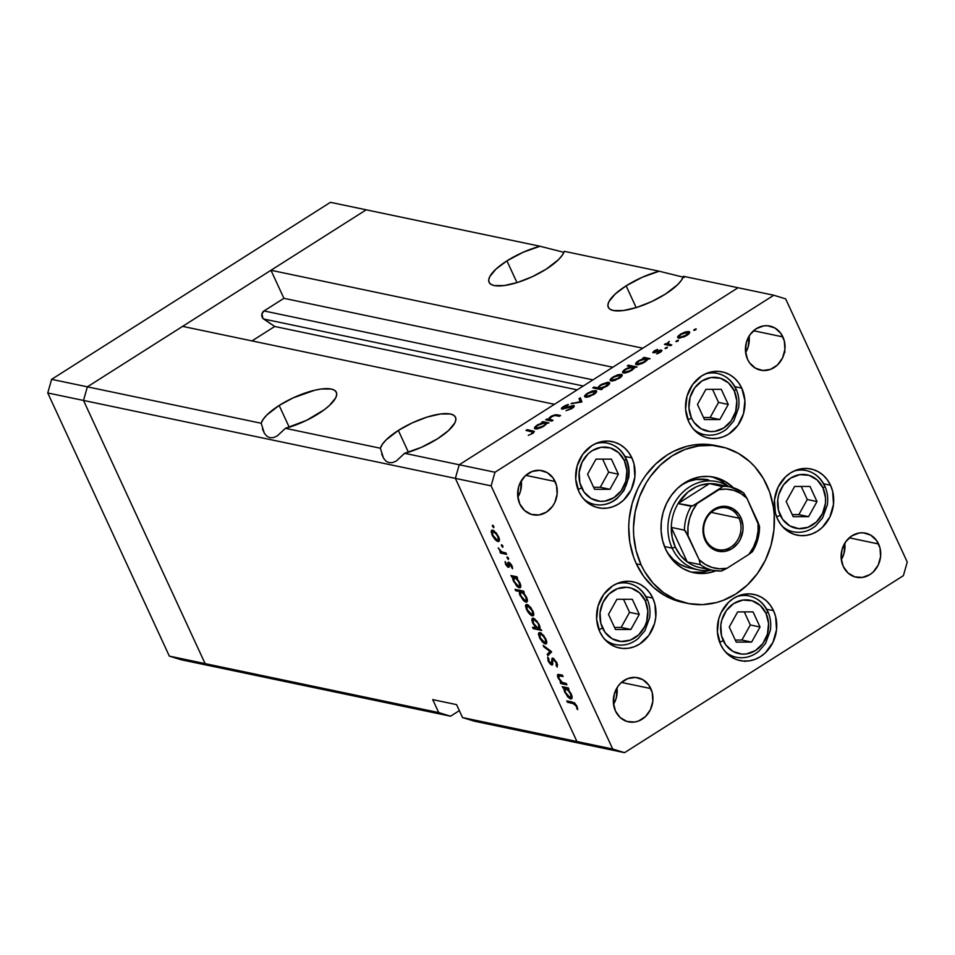 <?xml version="1.0" encoding="UTF-8"?>
<svg xmlns="http://www.w3.org/2000/svg" width="955" height="955" viewBox="0 0 955 955"><rect width="100%" height="100%" fill="white"/><g stroke="black" fill="none" stroke-linecap="round" stroke-linejoin="round"><path stroke-width="1.43" d="M381.654 453.912L383.564 458.281L386.071 461.229L389.103 462.686L392.565 462.59L396.373 460.967L404.598 453.315L421.489 447.286L437.677 438.691A41.316 13.024 155.2 0 1 404.598 453.315L459.224 464.763L455.356 478.371L576.963 741.546L462.542 717.563L612.716 749.03L491.121 485.868L455.356 478.371L576.963 741.546L588.805 745.187L474.384 721.204L588.805 745.187L576.963 741.546L455.356 478.371L83.503 400.443L87.371 386.835L83.503 400.443L205.11 663.618L83.503 400.443L47.75 392.959L51.618 379.338L47.75 392.959L83.503 400.443L205.11 663.618L438.703 712.573L205.11 663.618L216.952 667.259L205.11 663.618L169.345 656.121L47.75 392.959L169.345 656.121L205.11 663.618L216.952 667.259L450.545 716.214L181.187 659.762L169.345 656.121L181.187 659.762L216.952 667.259L205.11 663.618L83.503 400.443L87.371 386.835L366.195 209.814L330.442 202.329L540.017 246.247L523.125 252.263L506.938 260.87L516.989 282.632L506.938 260.87L496.027 269.047L489.784 276.616L488.733 279.803L489.139 282.405L490.989 284.351L494.201 285.557L504.192 285.569L517.598 282.441L532.365 276.663L546.26 269.107A41.316 13.024 155.2 0 1 489.091 282.31A41.316 13.024 155.2 0 1 506.938 260.87A41.316 13.024 155.2 0 1 540.017 246.247L562.483 251.965L540.017 246.247L366.195 209.814L87.371 386.835L51.618 379.338L330.442 202.329L51.618 379.338L87.371 386.835L182.608 326.371L554.461 404.299L459.224 464.763L404.598 453.315L396.373 460.967L392.565 462.59L389.103 462.686L386.071 461.229L383.564 458.281L380.377 448.229A41.316 13.024 155.2 0 1 398.342 430.442L408.406 452.216L398.342 430.442L386.13 439.873L382.346 444.302L380.377 448.229L285.414 428.329L277.189 435.993L273.381 437.617L269.919 437.712L266.887 436.256L264.38 433.307L261.193 423.256A41.316 13.024 155.2 0 1 279.158 405.469L289.222 427.231L279.158 405.469L266.946 414.9L263.162 419.329L261.193 423.256L87.371 386.835L182.608 326.371L554.461 404.299L459.224 464.763L455.356 478.371L459.224 464.763L494.988 472.248L773.813 295.238L738.048 287.742L459.224 464.763L455.356 478.371L83.503 400.443L87.371 386.835L261.193 423.256M318.493 413.706A41.316 13.024 155.2 0 1 285.414 428.329L306.555 420.343L324.437 409.623L329.391 405.529L335.647 397.96L336.685 394.773L336.279 392.159L334.441 390.225L331.23 389.019L321.238 389.007L314.84 390.201L293.054 397.913L279.158 405.469A41.316 13.024 155.2 0 1 336.327 392.254A41.316 13.024 155.2 0 1 318.493 413.706M626.122 285.843L636.173 307.606L626.122 285.843L615.211 294.021L608.968 301.589L607.917 304.776L608.323 307.391L610.173 309.336L613.385 310.53L623.376 310.542L636.782 307.426L651.549 301.637L665.444 294.08A41.316 13.024 155.2 0 1 608.275 307.295A41.316 13.024 155.2 0 1 626.122 285.843A41.316 13.024 155.2 0 1 659.201 271.22L642.309 277.248L626.122 285.843M450.545 716.214L459.343 710.627L450.545 716.214L438.703 712.573L450.545 716.214M437.677 438.691L448.575 430.502L454.831 422.934L455.869 419.758L455.463 417.144L453.625 415.198L450.414 413.993L440.422 413.981L427.016 417.108L412.238 422.886L398.342 430.442A41.316 13.024 155.2 0 1 455.511 417.24A41.316 13.024 155.2 0 1 437.677 438.691M251.989 340.911L274.718 326.479L262.828 318.266L261.98 313.777L264.022 310.948L283.922 298.318L270.969 270.277L366.195 209.814L270.969 270.277L642.822 348.205L270.969 270.277L283.922 298.318L612.824 367.245L283.922 298.318L264.022 310.948A4.679 4.083 101.8 0 0 263.64 319.006L583.29 385.999L263.64 319.006L274.718 326.479L577.19 389.867L274.718 326.479L251.989 340.911M665.444 294.08L677.656 284.65L681.452 280.221L683.422 276.293L738.048 287.742L459.224 464.763L494.988 472.248L491.121 485.868L612.716 749.03L624.558 752.671L588.805 745.187L624.558 752.671L903.382 575.662L624.558 752.671L612.716 749.03L576.963 741.546L588.805 745.187L576.963 741.546L455.356 478.371L491.121 485.868L494.988 472.248L773.813 295.238L785.655 298.879L907.25 562.041L785.655 298.879L773.813 295.238L683.422 276.293A41.316 13.024 155.2 0 1 665.444 294.08M546.26 269.107L558.472 259.676L562.268 255.248L564.238 251.32L659.201 271.22L684.246 277.416L659.201 271.22L564.238 251.32A41.316 13.024 155.2 0 1 546.26 269.107M262.47 428.926L264.38 433.307L266.887 436.256L269.919 437.712L273.381 437.617L277.189 435.993L285.414 428.329L380.377 448.229M462.542 717.563L456.562 704.623L432.722 699.621L438.703 712.573L432.722 699.621L456.562 704.623L462.542 717.563L474.384 721.204L462.542 717.563M592.936 379.875L264.022 310.948L592.936 379.875M698.284 569.813A45.076 39.382 -78.2 0 1 672.177 548.146L664.501 546.535L672.177 548.146A45.076 39.382 -78.2 0 1 676.415 499.871A45.076 39.382 -78.2 0 1 716.775 481.595A45.076 39.382 -78.2 0 1 728.928 486.704A45.076 39.382 101.8 0 0 680.939 494.117A45.076 39.382 101.8 0 0 672.177 548.146A45.076 39.382 101.8 0 0 711.463 570.016A45.076 39.382 -78.2 0 1 698.284 569.813L689.94 568.07A45.076 39.382 -78.2 0 1 667.414 552.682L673.394 559.546L679.769 564.19L686.872 567.282M691.563 572.164A48.824 42.665 101.8 0 0 709.971 570.254M715.88 570.827A48.824 42.665 -78.2 0 1 693.939 572.749A48.824 42.665 -78.2 0 1 665.659 549.268L662.603 540.59L661.135 531.314L661.314 521.8L663.128 512.405L666.518 503.488L671.341 495.394L677.417 488.447L684.52 482.896L692.363 478.956L700.648 476.796L709.064 476.473L717.277 478.025L724.988 481.38L733.297 487.742A48.824 42.665 -78.2 0 0 713.97 477.166A48.824 42.665 -78.2 0 0 670.243 496.97A48.824 42.665 -78.2 0 0 665.659 549.268L670.183 557.004L676.009 563.51L682.909 568.535L690.62 571.89L698.833 573.442L707.249 573.119L715.88 570.827M720.38 446.534L715.617 445.531A80.125 70.013 101.8 0 0 643.873 478.025A80.125 70.013 101.8 0 0 636.352 563.844L641.115 564.847A80.125 70.013 -78.2 0 1 648.636 479.028A80.125 70.013 -78.2 0 1 720.38 446.534A80.125 70.013 -78.2 0 1 766.781 485.068A80.125 70.013 -78.2 0 1 759.261 570.887A80.125 70.013 -78.2 0 1 687.516 603.381A80.125 70.013 -78.2 0 1 641.115 564.847L636.352 563.844L633.523 556.884L629.799 542.094L628.736 526.599L629.214 518.78L632.198 503.357L637.749 488.721L641.438 481.881L645.676 475.447L655.643 464.035L667.282 454.926L673.597 451.357L686.896 446.319L693.76 444.923L707.571 444.397L715.665 445.543M631.876 457.887A33.807 29.533 -78.2 0 1 628.7 494.093A33.807 29.533 -78.2 0 1 598.439 507.797A33.807 29.533 -78.2 0 1 578.861 491.538L575.722 479.112L577.107 466.016L582.789 454.246L591.909 445.591L597.341 442.869L603.082 441.365L608.908 441.15L614.59 442.225L619.926 444.541L624.701 448.014L628.736 452.527L631.876 457.887L633.989 463.891L634.884 476.903L631.279 489.581L623.734 499.99L618.816 503.834L613.397 506.556L607.655 508.06L601.829 508.275L596.135 507.201L590.799 504.885L586.024 501.399L581.989 496.898L578.861 491.538A33.807 29.533 -78.2 0 1 582.037 455.332A33.807 29.533 -78.2 0 1 612.298 441.628A33.807 29.533 -78.2 0 1 631.876 457.887L625.048 456.454L631.876 457.887M741.76 388.124A33.807 29.533 -78.2 0 1 738.585 424.318A33.807 29.533 -78.2 0 1 708.324 438.035A33.807 29.533 -78.2 0 1 688.746 421.776L685.618 409.349L686.991 396.253L692.673 384.483L701.794 375.828L707.225 373.107L712.967 371.602L718.793 371.388L724.487 372.45L729.823 374.778L734.598 378.252L738.633 382.764L741.76 388.124L744.9 400.539L743.515 413.634L737.833 425.417L728.713 434.071L723.281 436.793L717.539 438.297L711.714 438.512L706.032 437.438L700.695 435.122L695.909 431.636L691.886 427.136L688.746 421.776A33.807 29.533 -78.2 0 1 691.921 385.569A33.807 29.533 -78.2 0 1 722.183 371.865A33.807 29.533 -78.2 0 1 741.76 388.124L734.932 386.691L741.76 388.124M830.504 485.224A33.807 29.533 -78.2 0 1 827.328 521.43A33.807 29.533 -78.2 0 1 797.055 535.146A33.807 29.533 -78.2 0 1 777.477 518.887L775.365 512.883L774.469 499.871L778.074 487.193L785.619 476.784L790.537 472.94L795.969 470.218L801.699 468.714L807.524 468.499L813.218 469.562L818.554 471.889L823.329 475.363L827.364 479.876L830.504 485.224L832.617 491.228L833.512 504.24L829.907 516.918L822.362 527.339L817.444 531.183L812.013 533.905L806.283 535.397L800.457 535.624L794.763 534.549L789.427 532.233L784.652 528.748L780.617 524.247L777.477 518.887A33.807 29.533 -78.2 0 1 780.653 482.681A33.807 29.533 -78.2 0 1 810.926 468.977A33.807 29.533 -78.2 0 1 830.504 485.224L823.676 483.803L830.504 485.224M773.538 610.675A33.807 29.533 -78.2 0 1 770.363 646.869A33.807 29.533 -78.2 0 1 740.089 660.585A33.807 29.533 -78.2 0 1 720.524 644.327L717.384 631.9L718.769 618.804L721.109 612.633L728.653 602.223L733.571 598.379L739.003 595.657L744.733 594.153L750.57 593.938L756.253 595.013L761.589 597.329L766.364 600.802L770.399 605.315L773.538 610.675L775.651 616.679L776.546 629.679L772.941 642.357L765.397 652.778L760.478 656.622L755.047 659.344L749.317 660.848L743.491 661.063L737.797 659.989L732.461 657.673L727.686 654.187L723.651 649.687L720.524 644.327A33.807 29.533 -78.2 0 1 723.687 608.12A33.807 29.533 -78.2 0 1 753.961 594.416A33.807 29.533 -78.2 0 1 773.538 610.675L766.71 609.242L773.538 610.675M652.778 598.057A33.807 29.533 -78.2 0 1 649.603 634.263A33.807 29.533 -78.2 0 1 619.341 647.967A33.807 29.533 -78.2 0 1 599.764 631.709L596.636 619.294L598.009 606.198L603.691 594.416L612.812 585.761L618.243 583.039L623.985 581.535L629.811 581.32L635.505 582.395L640.841 584.711L645.616 588.196L649.639 592.697L652.778 598.057L654.891 604.061L655.787 617.073L654.533 623.579L648.851 635.35L639.731 644.004L634.299 646.726L628.557 648.23L622.732 648.445L617.037 647.371L611.701 645.055L606.926 641.581L602.892 637.069L599.764 631.709A33.807 29.533 -78.2 0 1 602.939 595.514A33.807 29.533 -78.2 0 1 633.201 581.798A33.807 29.533 -78.2 0 1 652.778 598.057L645.95 596.624L652.778 598.057M841.307 559.69A22.538 19.685 101.8 0 0 844.757 543.216L843.993 553.494L841.307 559.69M878.588 543.98A22.538 19.685 -78.2 0 1 876.463 568.118A22.538 19.685 -78.2 0 1 856.289 577.25A22.538 19.685 -78.2 0 1 843.241 566.411L841.152 558.138L842.071 549.4L845.867 541.557L851.944 535.779L859.393 532.962L863.272 532.818L870.626 535.087L876.499 540.411L879.997 547.979L880.594 556.658L878.194 565.109L873.157 572.045L869.886 574.612L862.437 577.429L854.761 576.856L848.016 572.988L843.241 566.411A22.538 19.685 -78.2 0 1 845.354 542.285A22.538 19.685 -78.2 0 1 865.528 533.141A22.538 19.685 -78.2 0 1 878.588 543.98L849.234 537.82L878.588 543.98M517.849 497.209A22.538 19.685 101.8 0 0 521.299 480.735L520.535 491.013L517.849 497.209M555.13 481.499A22.538 19.685 -78.2 0 1 553.005 505.637A22.538 19.685 -78.2 0 1 532.83 514.769A22.538 19.685 -78.2 0 1 519.783 503.942L517.694 495.657L518.613 486.919L520.177 482.812L525.202 475.865L532.102 471.483L539.814 470.338L547.167 472.606L553.04 477.93L556.538 485.498L557.135 494.177L554.736 502.628L552.503 506.365L546.427 512.131L538.978 514.948L531.302 514.375L524.558 510.507L519.783 503.942A22.538 19.685 -78.2 0 1 521.896 479.804A22.538 19.685 -78.2 0 1 542.082 470.66A22.538 19.685 -78.2 0 1 555.13 481.499L525.775 475.351L555.13 481.499M749.078 336.124L748.314 346.414L745.628 352.598A22.538 19.685 101.8 0 0 749.078 336.136M782.897 336.9A22.538 19.685 -78.2 0 1 780.784 361.026A22.538 19.685 -78.2 0 1 760.61 370.17A22.538 19.685 -78.2 0 1 747.55 359.331L745.461 351.046L746.392 342.32L750.176 334.465L756.253 328.699L763.702 325.882L767.581 325.739L774.935 327.995L780.808 333.319L784.306 340.899L784.903 349.566L782.503 358.018L777.477 364.965L770.578 369.346L762.866 370.492L755.512 368.224L749.639 362.9L747.55 359.331A22.538 19.685 -78.2 0 1 749.675 335.193A22.538 19.685 -78.2 0 1 769.849 326.061A22.538 19.685 -78.2 0 1 782.897 336.9L753.543 330.74L782.897 336.9M613.54 704.289A22.538 19.685 101.8 0 0 616.99 687.815L616.226 698.105L613.54 704.289M650.809 688.579A22.538 19.685 -78.2 0 1 648.696 712.716A22.538 19.685 -78.2 0 1 628.521 721.861A22.538 19.685 -78.2 0 1 615.474 711.021L613.385 702.737L614.304 694.01L618.088 686.156L620.893 682.944L627.793 678.575L635.505 677.429L642.846 679.685L648.72 685.01L652.217 692.59L652.814 701.257L650.415 709.708L645.389 716.656L638.489 721.025L634.669 722.028L626.981 721.467L620.249 717.599L615.474 711.021A22.538 19.685 -78.2 0 1 617.587 686.884A22.538 19.685 -78.2 0 1 637.761 677.74A22.538 19.685 -78.2 0 1 650.809 688.579L621.454 682.431L650.809 688.579M566.279 683.482L566.9 684.831L560.812 683.553L560.179 682.204L561.277 682.431L557.696 676.868L557.433 675.28L558.281 674.397L562.435 675.149L563.056 676.51L558.687 675.865L558.997 678.372L562.125 682.336L566.279 683.482L562.34 682.467L558.997 678.372L558.878 675.782L563.056 676.51L562.435 675.149L557.792 674.528L558.138 677.978L561.277 682.431L560.179 682.204L560.812 683.553L566.9 684.831L566.279 683.482M552.694 658.079L551.644 661.075L552.635 660.442L551.644 661.075L551.751 662.925L552.682 662.34L551.131 663.701L549.053 661.266L548.767 658.532L547.681 657.207L548.134 660.932L548.767 660.526L548.134 660.932L551.799 665.062L552.682 664.477L552.742 659.798L554.115 658.914L553.315 659.428L556.096 662.686L556.681 662.316L556.228 665.707L557.625 664.823L556.228 665.707L557.243 667.079L556.944 662.865L553.458 658.413L557.111 663.236L557.243 667.079L556.228 665.707L556.096 662.686L553.709 659.595L552.742 659.798L552.253 665.038L550.39 664.191L548.492 661.648L547.681 657.207L549.256 661.672L551.131 663.701L552.109 658.162M551.608 651.728L547.931 655.679L547.251 654.211L549.996 651.477L543.861 646.881L543.192 645.425L551.608 651.728L543.192 645.425L543.861 646.881L549.996 651.477L547.251 654.211L547.931 655.679L551.608 651.728M545.269 643.933C547.048 644.016 547.215 642.333 545.771 638.871L539.993 632.508L538.524 633.571L540.136 632.544L538.524 633.571L539.456 637.546L539.993 637.212L539.456 637.546L542.404 641.963L545.269 643.933L546.678 643.037L545.269 643.933L543.932 643.312L540.053 638.74L538.489 634.347L538.823 632.807L539.993 632.508L543.789 635.576L546.57 641.032L546.582 643.348L545.269 643.933L546.188 643.825M532.293 615.868C534.084 615.951 534.251 614.256 532.795 610.806L527.017 604.443L525.548 605.494L527.16 604.479L525.548 605.494L526.48 609.481L527.017 609.147L526.48 609.481L529.44 613.898L532.293 615.868L533.714 614.96L532.293 615.868L530.956 615.247L527.793 611.833L525.525 606.282L525.859 604.73L527.017 604.443L530.813 607.511L533.594 612.955L533.606 615.271L532.293 615.868L533.224 615.76M519.293 587.791L520.714 586.883L519.293 587.791C521.084 587.862 521.251 586.167 519.807 582.693L516.56 577.942L517.3 577.477L516.56 577.942L517.622 578.169L516.989 576.808L510.901 575.531L512.644 577.13L514.1 576.211L512.644 577.13L510.901 575.531L516.989 576.808L517.622 578.169L516.56 577.942L520.594 584.854L520.32 587.623L518.625 587.552L516.679 586.036L512.751 579.446L512.644 577.13L513.48 581.332L519.293 587.791L520.236 587.683M493.89 526.599L493.46 527.566L492.291 525.465L493.616 526.11L492.613 525.19L492.494 526.312L493.771 527.709L493.89 526.599L493.771 527.709M497.949 541.521C499.728 541.604 499.895 539.921 498.45 536.471L492.673 530.109L491.204 531.159L492.816 530.144L491.204 531.159L492.135 535.146L492.673 534.8L492.135 535.146L495.084 539.563L497.949 541.521L499.37 540.625L497.949 541.521L496.612 540.9L492.732 536.328L491.168 531.947L491.503 530.395L492.673 530.109L496.469 533.177L499.25 538.62L499.262 540.936L497.949 541.521L498.868 541.425M502.927 546.153L502.497 547.12L501.327 545.007L502.652 545.663L501.65 544.744L501.53 545.854L502.808 547.263L502.927 546.153L502.808 547.263M505.995 553.005L506.616 554.354L500.516 553.076L499.895 551.727L500.79 551.906L498.212 547.872L501.447 551.715L505.995 553.005L501.733 551.894L498.212 547.872L500.79 551.906L499.895 551.727L500.516 553.076L506.616 554.354L505.995 553.005M508.561 558.353L508.132 559.32L506.962 557.207L508.287 557.851L507.284 556.944L507.165 558.054L508.442 559.463L508.561 558.353L508.442 559.463M508.454 567.33L509.206 566.852L507.762 567.019L505.852 564.775L505.123 561.564L507.63 565.909L508.287 562.161L511.283 564.477L512.608 568.726L509.481 563.534L509.206 566.864L508.454 567.33L509.158 567.019L509.373 563.498L512.608 568.726L511.976 565.742L508.717 562.137L508.012 562.459L507.797 565.969L505.123 561.564L505.565 564.202L506.126 563.856L505.565 564.202L508.454 567.33L509.158 567.019M525.918 602.116L527.339 601.208L525.918 602.116C527.697 602.187 527.864 600.492 526.432 597.018L523.185 592.267L523.925 591.802L523.185 592.267L524.235 592.494L523.615 591.133L515.055 589.342L515.676 590.703L519.317 591.467L520.773 590.548L519.317 591.467L515.676 590.703L515.055 589.342L523.615 591.133L524.235 592.494L523.185 592.267L527.22 599.179L526.945 601.948L525.25 601.877L523.292 600.361L519.58 594.368L519.317 591.467L520.093 595.657L525.918 602.116L526.862 602.008M533.368 618.183C531.589 618.112 531.422 619.807 532.866 623.281L533.391 622.935L532.866 623.281L536.149 628.032L536.698 627.686L532.592 627.292L533.212 628.641L534.657 627.722L533.212 628.641L541.772 630.431L540.017 628.844L541.772 630.431L533.212 628.641L532.592 627.292L536.149 628.032L532.401 622.171L531.899 619.401L532.795 618.16L537.032 621.132L540.124 627.614L539.193 624.642L533.368 618.183L532.448 618.279M570.636 698.905L572.057 697.998L570.636 698.905C572.427 698.976 572.594 697.281 571.15 693.819L567.903 689.068L568.643 688.603L567.903 689.068L568.965 689.283L568.332 687.934L562.244 686.657L563.999 688.245L565.444 687.325L563.999 688.245L562.244 686.657L568.332 687.934L568.965 689.283L567.903 689.068L571.615 694.93L571.663 698.738L569.968 698.666L567.616 696.72L564.107 690.561L563.999 688.245L564.823 692.447L570.636 698.905L571.579 698.797M576.08 705.96L574.444 703.907L567.413 702.247L566.793 700.898L574.635 702.987L576.975 706.211L577.691 709.649L576.08 705.96L577.691 709.649L576.975 706.211L572.427 702.08L566.793 700.898L567.413 702.247L572.964 703.417L574.158 702.665L572.964 703.417L576.08 705.96L576.665 705.59L576.08 705.96M549.352 419.4L549.973 420.725L549.352 419.4L551.154 416.881L554.951 415.497L559.344 416.296L560.585 415.509L557.469 414.852L558.007 416.01L557.469 414.852L550.617 416.595L548.003 419.269L548.54 420.427L548.003 419.269L546.905 419.042L547.442 420.2L546.905 419.042L545.675 419.83L551.775 421.107L553.005 420.319L551.775 421.107L545.675 419.83L548.003 419.269L551.715 415.962L555.535 414.709L560.585 415.509L559.344 416.296L555.213 415.497L552.611 416.094L549.185 418.959L553.005 420.319L549.232 419.233L549.913 420.713M563.104 408.298L563.426 408.991L564.059 406.794L568.416 404.502L563.343 406.532L561.898 409.086L572.451 406.245L571.424 408.788L566.017 410.698L572.021 408.43C574.253 406.925 574.815 405.935 573.692 405.457L574.158 406.472L573.692 405.457L574.11 406.555L572.391 408.191L566.017 410.698L571.174 408.251L572.797 406.508L562.089 409.122L561.385 408.764L561.779 407.773L565.873 405.266L568.416 404.502L567.819 405.314L564.059 406.794L563.271 408.322L573.692 405.457L562.841 408.143L563.247 409.026M581.905 401.971L571.054 403.714L580.163 401.685L579.052 398.629L580.389 397.781L581.905 401.971L580.389 397.781L579.052 398.629L580.163 401.685L571.054 403.714L581.905 401.971M585.391 397.196L584.484 396.349L585.57 394.618L592.243 391.013L596.314 390.786L595.514 393.233L589.139 396.707L585.391 397.196L593.735 394.558C596.744 392.505 597.424 391.192 595.789 390.595L592.243 391.013L587.421 393.233L584.603 395.871L585.391 397.196L584.603 395.871M610.949 380.973L610.03 380.126L611.128 378.395L617.193 374.993L621.86 374.563L621.072 377.022L614.698 380.484L610.949 380.973L619.282 378.335C622.29 376.282 622.982 374.969 621.335 374.372L617.801 374.802L612.979 377.01L610.161 379.648L610.949 380.973L610.161 379.648M643.897 358.423L642.775 358.185L644.004 357.397L650.104 358.674L647.812 359.235L642.631 363.318L638.059 364.762L635.6 363.807L638.597 360.739L643.897 358.423L638.597 360.739C635.576 362.805 634.872 364.142 636.46 364.75L644.876 362.088L647.812 359.235L650.104 358.674L644.004 357.397L642.775 358.185L643.897 358.423M695.753 329.785L693.76 330.048L695.861 328.902L695.753 329.785L696.207 328.914L694.369 329.487L693.915 330.358L696.207 328.914M678.432 338.13L677.525 337.282L678.611 335.539L684.675 332.137L689.116 331.612L689.713 332.447L688.901 333.844L684.556 336.709L678.432 338.13L686.776 335.48C689.785 333.438 690.465 332.113 688.83 331.528L685.284 331.946L680.461 334.166L677.644 336.805L678.432 338.13L677.644 336.805M677.966 341.078L675.961 341.341L678.062 340.207L677.966 341.078L678.408 340.207L676.116 341.663L678.408 340.207M667.855 343.907L668.476 345.268L667.855 343.907L669.3 341.424L666.578 343.824L667.103 344.982L666.578 343.824L665.683 343.645L666.208 344.791L665.683 343.645L664.441 344.421L670.541 345.698L671.771 344.922L670.541 345.698L664.441 344.421L666.578 343.824L669.3 341.424L667.736 343.788L671.771 344.922L667.664 343.669L668.393 345.256M667.032 348.014L665.038 348.288L667.485 347.143M660.287 350.843L659.714 352.646L656.61 353.935L660.299 352.288L661.481 350.055L661.875 350.891L661.481 350.055L660.072 350.151L660.418 350.891L660.072 350.151L655.584 352.407L654.45 352.001L654.76 352.67L654.939 350.998L657.625 349.399L654.187 350.843L652.802 352.562L654.187 350.843L657.625 349.399L654.318 351.953L660.872 350.019L661.994 350.521L660.848 351.918L656.61 353.935L660.371 350.867L653.244 352.789L659.368 350.939L660.92 351.87M630.909 366.708L627.268 365.944L628.497 365.168L637.057 366.959L634.777 367.52L629.596 371.591L625.024 373.047L622.565 372.092L625.059 369.346L630.909 366.708L625.561 369.024C622.541 371.077 621.824 372.414 623.424 373.023L631.828 370.361L634.777 367.52L637.057 366.959L628.497 365.168L627.268 365.944L630.909 366.708M601.399 388.649L602.521 388.888L601.292 389.664L592.733 387.873L593.962 387.085L597.532 387.837L601.495 384.34L607.69 382.263L609.648 382.824L608.86 384.614L601.399 388.649L606.688 386.333C609.708 384.268 610.424 382.931 608.824 382.322L600.42 384.984L597.532 387.837L593.962 387.085L592.733 387.873L601.292 389.664L602.521 388.888L601.399 388.649L601.734 389.389L601.399 388.649M542.75 422.635L541.616 422.397L542.858 421.621L548.946 422.898L546.666 423.459L541.485 427.53L536.913 428.974L534.454 428.019L537.45 424.951L542.75 422.635L537.45 424.951C534.43 427.016 533.714 428.353 535.313 428.962L543.717 426.3L546.666 423.459L548.946 422.898L542.858 421.621L541.616 422.397L542.75 422.635M531.78 433.248L532.496 431.863L525.978 430.43L527.22 429.643L534.311 431.374L532.974 433.212L528.294 435.373L532.568 433.475L534.358 431.445L527.22 429.643L525.978 430.43L532.759 432.066L531.78 433.248M744.506 661.481L745.33 660.824M903.382 575.662L907.25 562.041L903.382 575.662M682.801 602.39L670.852 598.582L664.656 595.478L653.339 587.23L643.777 576.545L636.352 563.844A80.125 70.013 101.8 0 0 682.753 602.378L687.516 603.381M641.115 564.847L644.541 571.424L653.077 583.171L663.57 592.673L675.615 599.585L688.746 603.62L702.462 604.634L716.238 602.593L722.971 600.444L735.851 593.986L747.49 584.878L757.458 573.466L765.385 560.191L770.936 545.556L773.92 530.132L774.207 514.518L773.335 506.819L769.611 492.028L763.355 478.491L754.82 466.744L749.794 461.683L738.478 453.434L725.824 447.943L712.335 445.4L698.523 445.913L684.926 449.471L672.057 455.929L660.406 465.037L650.439 476.45L646.201 482.884L639.432 496.898L635.147 511.999L633.499 527.602L633.69 535.397L636.102 550.617L641.115 564.847M727.65 485.892A48.824 42.665 101.8 0 0 711.571 476.748M727.125 485.403L720.225 480.377L712.514 477.023M691.575 572.164L702.486 572.117M681.237 485.128L688.483 481.499L696.135 479.494L708.598 479.888M681.619 484.889A45.076 39.382 -78.2 0 1 708.431 479.84M694.369 329.487L694.727 330.263L694.369 329.487L693.915 330.358M689.522 333.02L688.83 331.528L689.522 333.02M689.665 332.042L688.83 331.528M687.6 332.316L681.607 334.071L679.124 336.256L679.674 337.342C678.42 336.9 678.933 335.885 681.213 334.322L687.6 332.316C688.853 332.758 688.316 333.773 686.024 335.324L679.674 337.342L680.044 338.142L679.029 336.948L679.59 338.189M676.57 340.792L676.928 341.556L676.57 340.792L676.116 341.663M670.255 345.638L669.73 344.492L670.255 345.638M665.647 347.727L666.005 348.491L665.647 347.727L665.193 348.599M654.45 352.001L654.939 350.998M645.831 358.829L644.601 358.805L644.004 357.397L644.649 358.805L639.361 360.883L645.831 358.829C647.084 359.283 646.523 360.31 644.171 361.909L637.701 363.962L638.071 364.762L637.701 363.962C636.496 363.497 637.045 362.47 639.361 360.883L637.2 362.84L637.665 364.81M635.648 364.249L636.46 364.75M629.035 366.314L628.497 365.168L629.035 366.314M622.612 372.534L623.424 373.023M632.795 367.102L626.325 369.167L632.795 367.102C634.036 367.556 633.487 368.582 631.124 370.182L624.666 372.247L625.036 373.035L624.666 372.247C623.448 371.77 624.009 370.743 626.325 369.167L624.152 371.125L624.63 373.083M622.027 375.864L621.335 374.372L622.027 375.864M622.171 374.885L621.335 374.372M620.117 375.16L613.719 377.165L620.117 375.16C621.359 375.613 620.834 376.616 618.53 378.18L612.179 380.197L612.549 380.985L612.179 380.197C610.937 379.744 611.451 378.741 613.719 377.165L611.63 379.099L612.107 381.033M594.499 388.243L593.962 387.085L594.499 388.243M598.069 388.995L597.532 387.837L598.069 388.995M609.493 383.767L608.824 382.322L609.493 383.767M609.648 382.824L608.824 382.322M607.595 383.098L601.137 385.163L598.928 387.133L599.465 388.243C598.212 387.778 598.773 386.751 601.137 385.163L607.595 383.098C608.801 383.576 608.251 384.602 605.924 386.178L599.465 388.243L599.991 389.401L598.809 387.849L599.477 389.282M599.465 388.243L605.1 386.668L608.204 383.504L608.765 384.722M596.481 392.087L595.789 390.595L596.481 392.087M596.624 391.108L595.789 390.595M594.559 391.383L588.173 393.388L594.559 391.383C595.801 391.837 595.275 392.839 592.983 394.403L586.633 396.421L586.991 397.208L586.633 396.421C585.379 395.967 585.893 394.952 588.173 393.388L585.988 395.525L586.549 397.256M572.666 403.464L572.379 402.867L572.666 403.464M580.437 402.282L580.163 401.685L580.437 402.282M580.724 402.234L579.052 398.629L580.724 402.234M572.451 406.245L573.275 407.522M551.333 421.012L550.796 419.854L551.333 421.012M543.502 423.017L542.858 421.621L543.502 423.017M534.502 428.461L535.313 428.962M536.555 428.186L536.925 428.974L536.555 428.186L543.24 426.599L545.221 424.151L544.684 423.041C545.938 423.495 545.377 424.521 543.013 426.121L536.555 428.186C535.337 427.709 535.898 426.682 538.214 425.106L544.684 423.041L545.89 424.629M527.745 430.8L527.22 429.643L527.745 430.8M533.69 432.651L532.854 430.824L533.69 432.651M679.674 337.342L685.213 335.814L688.233 332.698L688.806 333.94M637.701 363.962L643.336 362.387L646.475 359.199L647.036 360.405M624.666 372.247L630.3 370.671L633.44 367.484L633.989 368.69M612.179 380.197L617.718 378.658L620.738 375.542L621.311 376.783M586.633 396.421L592.172 394.881L595.18 391.765L595.765 393.006M544.684 423.041L541.783 423.423L537.474 425.608L535.91 427.458L536.519 429.022M784.353 351.345L785.07 352.061M493.353 525.763L492.494 526.312L493.353 525.763M492.613 525.19L492.494 526.312M492.673 530.109L491.204 531.159M492.887 535.301C491.801 532.675 491.944 531.398 493.305 531.457L494.213 530.885L493.305 531.457L498.212 535.982L497.698 536.316C498.808 538.942 498.677 540.232 497.328 540.172L492.887 535.301L495.645 539.169L498.092 540.041L498.056 537.152L495.585 533.081L492.517 531.589L492.887 535.301M493.938 530.682L493.305 531.457M499.381 539.229L497.328 540.172M502.39 545.317L501.53 545.854L502.39 545.317M501.65 544.744L501.53 545.854M502.115 552.062L500.516 553.076L502.115 552.062M508.024 557.505L507.165 558.054L508.024 557.505M507.284 556.944L507.165 558.054M508.991 563.689L508.072 564.262L508.991 563.689M508.717 562.137L508.012 562.459M512.501 567.151L511.629 567.712L512.501 567.151M510.113 563.032L509.373 563.498L510.113 563.032M511.522 576.892L512.966 575.972L511.522 576.892M514.22 581.476C513.074 578.778 513.205 577.465 514.578 577.536L516.034 576.617L514.578 577.536L519.556 582.168L519.043 582.49C520.129 585.14 520.009 586.454 518.672 586.43L514.22 581.476L517.061 585.463L519.52 586.191L519.389 583.338L516.906 579.184L513.79 577.656L514.22 581.476M515.569 576.51L514.578 577.536M520.726 585.475L518.672 586.43M515.676 590.703L517.133 589.784L515.676 590.703M520.833 595.801C519.699 593.103 519.818 591.79 521.203 591.861L522.648 590.942L521.203 591.861L526.169 596.493L525.656 596.815C526.754 599.465 526.635 600.779 525.298 600.755L520.833 595.801L523.686 599.788L526.133 600.516L526.014 597.663L523.519 593.509L520.403 591.981L520.833 595.801M522.194 590.835L521.203 591.861M527.339 599.8L525.298 600.755M527.017 604.443L525.548 605.494M527.232 609.648C526.157 607.022 526.289 605.733 527.649 605.792L528.569 605.219L527.649 605.792L532.054 610.651C533.153 613.289 533.033 614.566 531.672 614.507L527.232 609.648L530.001 613.504L532.448 614.375L532.401 611.498L529.941 607.416L526.874 605.924L527.232 609.648M528.282 605.016L527.649 605.792M532.377 614.423L531.672 614.507M538.453 624.498C539.587 627.196 539.468 628.509 538.083 628.438L533.63 623.472C532.532 620.834 532.651 619.52 533.988 619.544L534.907 618.959L533.988 619.544L538.966 624.176L534.919 619.962L533.224 619.7L533.272 622.624L535.767 626.778L538.883 628.318L538.453 624.498M540.124 627.542L538.083 628.438M534.645 618.78L533.988 619.544M539.993 632.508L538.524 633.571M540.208 637.713C539.121 635.087 539.265 633.81 540.625 633.869L541.533 633.284L540.625 633.869L545.532 638.394L545.019 638.728C546.129 641.354 545.997 642.643 544.648 642.584L540.208 637.713L542.965 641.569L545.412 642.44L545.377 639.564L542.906 635.481L539.838 633.989L540.208 637.713M541.258 633.093L540.625 633.869M546.702 641.641L544.648 642.584M551.405 652.217L547.251 654.211L551.357 651.537L551.405 652.217M550.689 651.035L549.996 651.477L550.689 651.035M544.553 646.451L543.861 646.881L544.553 646.451M551.799 665.062L552.682 664.477M551.751 662.925L551.131 663.701M562.447 682.515L560.812 683.553L562.447 682.515M561.636 674.994L560.191 675.913L561.636 674.994M560.501 674.743L558.878 675.782L560.501 674.743M560.454 674.743L558.878 675.782M562.865 688.006L564.31 687.087L562.865 688.006M565.348 692.112L564.823 692.447L565.563 692.59C564.417 689.892 564.548 688.579 565.933 688.651L567.377 687.731L565.933 688.651L570.899 693.282L570.386 693.605C571.484 696.255 571.365 697.568 570.016 697.556L565.563 692.59L568.404 696.577L570.863 697.305L570.732 694.464L568.249 690.31L565.133 688.77L565.372 692.16M566.912 687.636L565.933 688.651M572.069 696.589L570.016 697.556M568.87 701.328L567.413 702.247L568.87 701.328M577.608 708.133L576.689 708.717L577.608 708.133M577.095 706.485L576.426 706.915L577.095 706.485M619.234 582.693A31.3 27.349 -78.2 0 1 619.914 583.099M598.833 629.5A4.011 1.265 -24.8 0 0 602.486 627.972A27.289 23.851 -78.2 0 1 613.026 590.87A27.289 23.851 -78.2 0 1 645.293 600.802A4.011 1.265 -24.8 0 0 647.024 598.737A4.011 1.265 155.2 0 1 645.293 600.802L647.812 610.83L646.702 621.407L644.816 626.385L638.716 634.8L630.372 640.101L621.025 641.485L612.131 638.752L605.016 632.294L600.779 623.126L600.05 612.621L602.963 602.39L609.051 593.974L617.408 588.674L626.743 587.289L631.339 588.149L639.504 592.828L645.293 600.802A27.289 23.851 -78.2 0 1 634.753 637.892A27.289 23.851 -78.2 0 1 602.486 627.972A4.011 1.265 155.2 0 1 599.919 629.19M615.999 583.994A31.3 27.349 -78.2 0 1 628.402 583.35A31.3 27.349 -78.2 0 1 646.523 598.403A4.011 1.265 155.2 0 1 647.024 598.737C643.037 590.465 636.83 585.343 628.402 583.35L621.777 581.965M647.024 598.713C649.722 604.706 650.582 611.081 649.579 617.849L644.816 630.825L637.952 638.74C631.136 644.171 623.675 646.129 615.557 644.613A31.3 27.349 -78.2 0 1 604.467 639.05M608.49 614.387L615.474 629.488L630.861 629.488L639.277 614.375L632.305 599.274L616.906 599.286L608.49 614.387L616.906 599.286L632.305 599.274L639.277 614.375L629.548 612.346L623.52 599.286L629.548 612.346L639.277 614.375L630.861 629.488L621.144 627.447L629.548 612.346L621.144 627.447L630.861 629.488L615.474 629.488L608.49 614.387M607.69 641.438A31.3 27.349 -78.2 0 1 606.891 641.545M614.531 627.447L621.144 627.447L614.531 627.447M796.948 469.86A31.3 27.349 -78.2 0 1 797.64 470.278M776.558 516.667A4.011 1.265 -24.8 0 0 780.199 515.151A27.289 23.851 -78.2 0 1 790.74 478.049A27.289 23.851 -78.2 0 1 823.007 487.969A4.011 1.265 -24.8 0 0 824.75 485.904A4.011 1.265 155.2 0 1 823.007 487.969L825.538 497.997L825.442 503.321L822.53 513.563L816.441 521.967L808.085 527.267L798.75 528.652L789.845 525.918L782.73 519.472L778.492 510.292L777.776 499.787L778.791 494.535L783.375 485.033L790.74 478.049L799.765 474.635L809.064 475.327L817.217 480.007L823.007 487.969A27.289 23.851 -78.2 0 1 812.466 525.071A27.289 23.851 -78.2 0 1 780.199 515.151A4.011 1.265 155.2 0 1 777.645 516.369M793.724 471.173A31.3 27.349 -78.2 0 1 806.115 470.529A31.3 27.349 -78.2 0 1 824.249 485.57A4.011 1.265 155.2 0 1 824.75 485.904C820.751 477.643 814.555 472.51 806.115 470.529L799.49 469.132M824.738 485.892C827.448 491.873 828.295 498.247 827.305 505.016L822.53 518.004L815.666 525.907C808.849 531.338 801.388 533.308 793.283 531.792A31.3 27.349 -78.2 0 1 782.181 526.217M786.216 501.566L793.187 516.667L808.587 516.655L817.003 501.554L810.019 486.453L794.632 486.453L786.216 501.566L794.632 486.453L810.019 486.453L817.003 501.554L807.273 499.513L801.245 486.453L807.273 499.513L817.003 501.554L808.587 516.655L798.858 514.614L807.273 499.513L798.858 514.614L808.587 516.655L793.187 516.667L786.216 501.566M785.416 528.616A31.3 27.349 -78.2 0 1 784.616 528.712M792.244 514.626L798.858 514.614L792.244 514.626M739.982 595.299A31.3 27.349 -78.2 0 1 740.674 595.717M719.592 642.106A4.011 1.265 -24.8 0 0 723.245 640.59A27.289 23.851 -78.2 0 1 733.774 603.488A27.289 23.851 -78.2 0 1 766.041 613.408A4.011 1.265 -24.8 0 0 767.784 611.343A4.011 1.265 155.2 0 1 766.041 613.408L768.572 623.448L767.462 634.013L762.866 643.527L755.512 650.51L746.488 653.924L741.784 654.103L732.879 651.358L725.776 644.912L721.526 635.743L720.81 625.239L721.825 619.986L726.409 610.472L733.774 603.488L742.799 600.074L752.098 600.767L760.264 605.446L766.041 613.408A27.289 23.851 -78.2 0 1 755.512 650.51A27.289 23.851 -78.2 0 1 723.245 640.59A4.011 1.265 155.2 0 1 720.679 641.808M736.759 596.612A31.3 27.349 -78.2 0 1 749.15 595.968A31.3 27.349 -78.2 0 1 767.283 611.021A4.011 1.265 155.2 0 1 767.784 611.343C763.797 603.082 757.59 597.961 749.15 595.968L742.524 594.583M767.772 611.331C770.482 617.312 771.33 623.687 770.339 630.455L765.564 643.443L758.7 651.346C751.883 656.789 744.423 658.747 736.317 657.231A31.3 27.349 -78.2 0 1 725.215 651.668M729.25 627.005L736.221 642.106L751.621 642.094L760.037 626.993L753.053 611.892L737.666 611.904L729.25 627.005L737.666 611.904L753.053 611.892L760.037 626.993L750.308 624.952L744.279 611.892L750.308 624.952L760.037 626.993L751.621 642.094L741.892 640.065L750.308 624.952L741.892 640.065L751.621 642.094L736.221 642.106L729.25 627.005M728.45 654.056A31.3 27.349 -78.2 0 1 727.65 654.163M735.278 640.065L741.892 640.065L735.278 640.065M708.216 372.748A31.3 27.349 -78.2 0 1 708.897 373.166M687.815 419.555A4.011 1.265 -24.8 0 0 691.468 418.039A27.289 23.851 -78.2 0 1 702.009 380.938A27.289 23.851 -78.2 0 1 734.276 390.858A4.011 1.265 -24.8 0 0 736.007 388.792A4.011 1.265 155.2 0 1 734.276 390.858L736.806 400.897L735.684 411.462L731.1 420.976L723.735 427.959L714.722 431.374L710.019 431.553L701.113 428.807L693.999 422.361L691.468 418.039L688.937 408L690.059 397.435L694.643 387.921L702.009 380.938L711.021 377.523L720.321 378.216L728.486 382.895L734.276 390.858A27.289 23.851 -78.2 0 1 723.735 427.959A27.289 23.851 -78.2 0 1 691.468 418.039A4.011 1.265 155.2 0 1 688.901 419.257M704.981 374.062A31.3 27.349 -78.2 0 1 717.384 373.417A31.3 27.349 -78.2 0 1 735.505 388.47A4.011 1.265 155.2 0 1 736.007 388.792C732.019 380.532 725.812 375.411 717.384 373.417L710.759 372.02M736.007 388.781C738.704 394.761 739.564 401.136 738.561 407.904L733.798 420.892L726.934 428.795C720.118 434.239 712.657 436.196 704.539 434.68A31.3 27.349 -78.2 0 1 693.449 429.117M697.484 404.454L704.456 419.555L719.843 419.543L728.259 404.443L721.288 389.342L705.9 389.354L697.484 404.454L705.9 389.354L721.288 389.342L728.259 404.443L718.542 402.401L712.502 389.342L718.542 402.401L728.259 404.443L719.843 419.543L710.126 417.514L718.542 402.401L710.126 417.514L719.843 419.543L704.456 419.555L697.484 404.454M696.673 431.505A31.3 27.349 -78.2 0 1 695.885 431.612M703.513 417.514L710.126 417.514L703.513 417.514M598.319 442.511A31.3 27.349 -78.2 0 1 599.012 442.929M577.93 489.318A4.011 1.265 -24.8 0 0 581.583 487.802A27.289 23.851 -78.2 0 1 592.124 450.7A27.289 23.851 -78.2 0 1 624.391 460.62A4.011 1.265 -24.8 0 0 626.122 458.567A4.011 1.265 155.2 0 1 624.391 460.62L626.91 470.66L625.8 481.225L621.216 490.739L613.85 497.722L604.825 501.136L600.122 501.315L591.229 498.57L584.114 492.123L579.876 482.955L579.148 472.45L582.061 462.208L588.149 453.804L592.124 450.7L601.137 447.286L610.436 447.979L618.601 452.658L624.391 460.62A27.289 23.851 -78.2 0 1 613.85 497.722A27.289 23.851 -78.2 0 1 581.583 487.802A4.011 1.265 155.2 0 1 579.017 489.02M595.096 443.824A31.3 27.349 -78.2 0 1 607.499 443.18A31.3 27.349 -78.2 0 1 625.621 458.233A31.3 27.349 -78.2 0 1 622.684 491.753A31.3 27.349 -78.2 0 1 594.655 504.443A31.3 27.349 -78.2 0 1 583.565 498.88M587.588 474.217L594.571 489.318L609.959 489.306L618.374 474.205L611.403 459.104L596.004 459.116L587.588 474.217L596.004 459.116L611.403 459.104L618.374 474.205L608.645 472.164L602.617 459.104L608.645 472.164L618.374 474.205L609.959 489.306L600.229 487.277L608.645 472.164L600.229 487.277L609.959 489.306L594.571 489.318L587.588 474.217M586.788 501.268A31.3 27.349 -78.2 0 1 585.988 501.375M593.628 487.277L600.229 487.277L593.628 487.277M705.614 539.396A21.285 18.599 101.8 0 0 730.778 547.143A21.285 18.599 101.8 0 0 738.991 518.207L740.889 517.61A22.789 19.912 -78.2 0 1 732.091 548.588A22.789 19.912 -78.2 0 1 705.148 540.291L705.614 539.396A21.285 18.599 -78.2 0 1 707.607 516.607A21.285 18.599 -78.2 0 1 726.671 507.976A21.285 18.599 -78.2 0 1 738.991 518.207A21.285 18.599 -78.2 0 1 736.997 541.008A21.285 18.599 -78.2 0 1 717.945 549.638A21.285 18.599 -78.2 0 1 705.614 539.396L705.148 540.291L703.728 536.244L703.119 527.482L703.966 523.089L707.798 515.163L713.946 509.325L721.479 506.472L725.406 506.329L732.843 508.609L738.776 513.993L740.889 517.61L743.002 525.978L742.918 530.431L740.483 538.966L738.239 542.75L732.091 548.588L724.559 551.429L716.799 550.856L713.206 549.292L707.261 543.908L705.148 540.291A22.789 19.912 -78.2 0 1 713.946 509.325A22.789 19.912 -78.2 0 1 740.889 517.61L738.991 518.207L711.272 512.393L738.991 518.207A21.285 18.599 101.8 0 0 713.827 510.471A21.285 18.599 101.8 0 0 705.614 539.396M706.688 568.309A42.569 37.197 -78.2 0 1 687.242 561.91A42.569 37.197 -78.2 0 1 675.34 547.143L680.449 555.404L687.242 561.91L671.293 527.399L672.225 537.617L675.34 547.143L672.177 548.146L675.34 547.143A42.569 37.197 -78.2 0 1 671.293 527.399A42.569 37.197 -78.2 0 1 678.062 503.572A42.569 37.197 -78.2 0 1 709.47 483.624A42.569 37.197 -78.2 0 1 723.866 486.346M678.062 503.572L709.47 483.624L700.373 485.236L695.98 486.966L687.827 492.147L678.062 503.572L709.47 483.624L722.744 486.608L692.602 505.983L678.062 503.572A42.569 37.197 101.8 0 0 671.293 527.399L684.401 530.144L685.463 531.111L699.12 559.666L700.349 564.656L687.242 561.91L671.293 527.399L684.401 530.144A42.569 37.197 -78.2 0 1 691.169 506.317L678.062 503.572M759.535 527.088L746.929 498.247L743.312 492.744A42.569 37.197 101.8 0 0 730.575 487.05A42.569 37.197 -78.2 0 1 743.312 492.744L743.826 493.09L743.312 492.744M721.073 571.03L721.705 570.971L721.073 571.03A42.569 37.197 -78.2 0 1 713.099 570.362A42.569 37.197 101.8 0 0 721.073 571.03L727.042 568.249L748.899 554.366L752.492 551.083A42.569 37.197 -78.2 0 0 759.261 527.256M688.018 535.636L699.12 559.666L705.184 564.381L712.084 567.461L719.473 568.774L727.042 568.249L748.899 554.366L753.411 547.227L756.515 539.253L758.079 530.801L758.019 522.266L746.929 498.247L740.853 493.532L733.953 490.44L726.564 489.127L718.996 489.652L697.138 503.536L692.638 510.674L689.534 518.649L687.97 527.1L688.018 535.636A40.062 35.001 -78.2 0 1 697.138 503.536L691.169 506.317A42.569 37.197 101.8 0 0 684.401 530.144L688.018 535.636M687.242 561.91A42.569 37.197 101.8 0 0 699.991 567.616L713.099 570.362A42.569 37.197 -78.2 0 1 700.349 564.656L687.242 561.91M743.587 492.887L730.563 487.038L717.444 484.292A42.569 37.197 101.8 0 0 709.47 483.624L722.589 486.37A42.569 37.197 -78.2 0 1 730.563 487.038A42.569 37.197 101.8 0 0 722.589 486.37L718.996 489.652A40.062 35.001 -78.2 0 1 746.929 498.247L743.826 493.09M721.705 570.971L727.042 568.249A40.062 35.001 -78.2 0 1 699.12 559.666L700.349 564.656A42.569 37.197 101.8 0 0 713.075 570.362L721.24 571.042M759.547 526.575L758.019 522.266A40.062 35.001 -78.2 0 1 748.899 554.366L752.409 551.704M654.235 351.87L654.629 352.705M532.759 432.066L533.212 433.045M508.024 565.933L509.099 565.253M532.389 614.423L533.726 613.576M552.969 659.475L554.007 658.819M551.489 663.653L552.706 662.877M615.557 644.613L608.932 643.228M793.283 531.792L786.657 530.407M736.317 657.231L729.692 655.846M704.539 434.68L697.914 433.295M588.029 503.058L594.655 504.443C602.772 505.959 610.233 504.001 617.037 498.558L623.913 490.655L628.677 477.667C629.667 470.899 628.82 464.524 626.11 458.543C622.135 450.294 615.927 445.173 607.499 443.18L600.862 441.795M759.559 526.814C759.452 535.719 757.124 543.944 752.564 551.501"/></g></svg>

